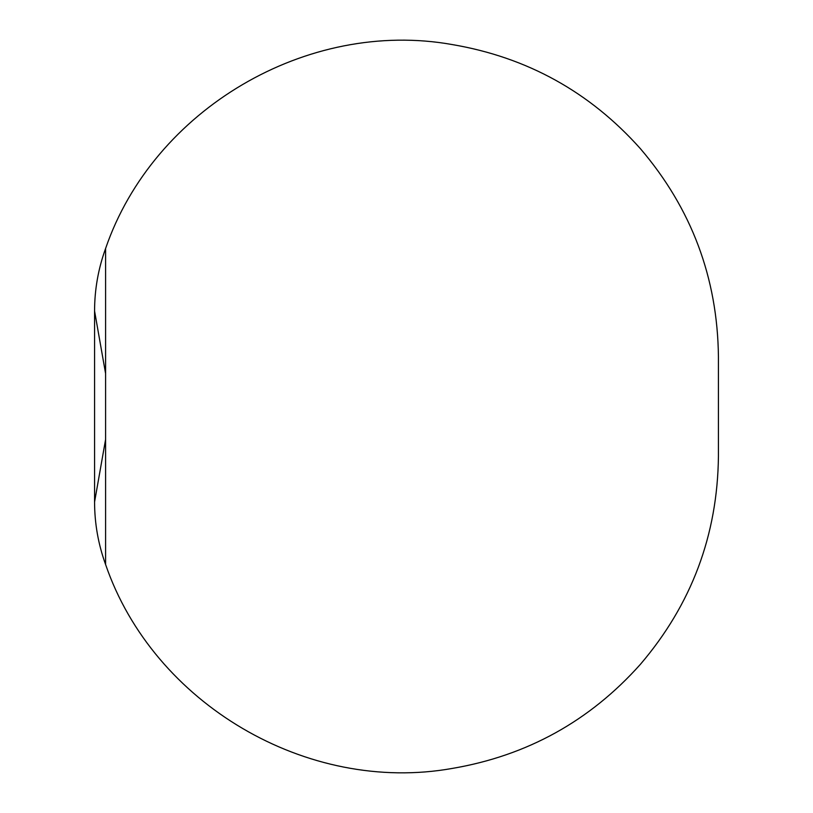 <?xml version="1.0" encoding="UTF-8"?>
<svg xmlns="http://www.w3.org/2000/svg" width="813" height="813" viewBox="0 0 813 813"><rect width="100%" height="100%" fill="white"/><g stroke="black" fill="none" stroke-linecap="round" stroke-linejoin="round"><path stroke-width="1.22" d="M105.588 373.553L94.572 311.033L94.572 501.967C94.593 523.45 98.271 544.293 105.588 564.486L105.588 248.514C98.271 268.707 94.593 289.55 94.572 311.033L94.572 501.967L105.588 439.447M105.588 564.486C153.322 703.702 307.334 794.321 452.211 768.437C527.109 755.704 589.842 720.999 640.42 664.302C691.538 604.435 717.533 535.147 718.428 456.428L718.428 406.967M105.588 248.514C153.322 109.298 307.334 18.679 452.211 44.563C527.109 57.296 589.842 92.001 640.42 148.698C691.538 208.565 717.533 277.853 718.428 356.572L718.428 456.428"/></g></svg>
